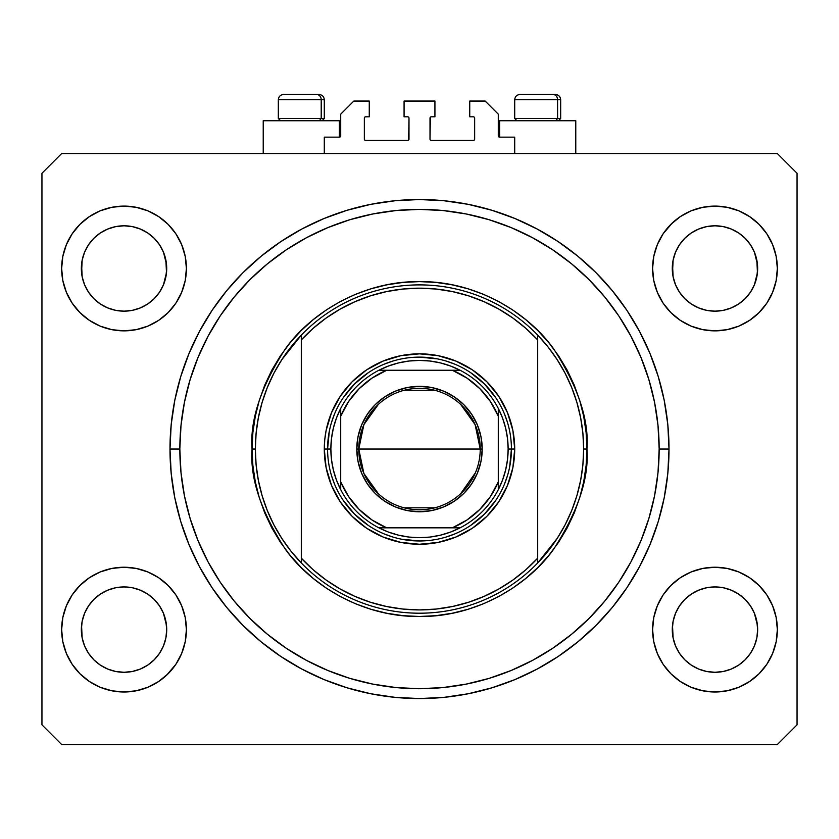 <?xml version="1.0" encoding="UTF-8"?>
<svg xmlns="http://www.w3.org/2000/svg" width="839" height="839" viewBox="0 0 839 839"><rect width="100%" height="100%" fill="white"/><g stroke="black" fill="none" stroke-linecap="round" stroke-linejoin="round"><path stroke-width="1.26" d="M324.294 153.568L324.294 137.156L339.396 137.156L324.294 137.156L324.294 153.568M340.707 135.845L340.707 114.177L340.707 135.845A1.311 1.311 0 0 1 339.396 137.156L339.396 120.743L263.226 120.743L263.226 153.568L263.226 120.743L339.396 120.743L339.396 137.156M340.707 114.177L353.838 101.047L369.265 101.047L369.265 116.799L365.657 116.799L369.265 116.799L369.265 101.047L353.838 101.047L340.707 114.177M364.346 118.121L364.346 139.127L364.346 118.121A1.311 1.311 0 0 1 365.657 116.799L365.657 116.799M365.657 140.438L407.681 140.438L365.657 140.438A1.311 1.311 0 0 1 364.346 139.127L364.346 139.127M408.614 140.061L408.992 118.121L408.992 139.127A1.311 1.311 0 0 1 407.681 140.438L407.681 140.438M407.681 116.799L404.073 116.799L407.681 116.799A1.311 1.311 0 0 1 408.992 118.121L408.992 118.121M404.073 116.799L404.073 101.047L404.073 116.799M434.927 101.047L404.073 101.047L434.927 101.047L434.927 116.799L431.319 116.799L434.927 116.799L434.927 101.047M430.386 117.187L430.008 139.127L430.008 118.121A1.311 1.311 0 0 1 431.319 116.799L431.319 116.799M431.319 140.438L473.343 140.438L431.319 140.438A1.311 1.311 0 0 1 430.008 139.127L430.008 139.127M474.654 139.127L474.654 118.121L474.654 139.127A1.311 1.311 0 0 1 473.343 140.438L473.343 140.438M473.343 116.799L469.735 116.799L473.343 116.799A1.311 1.311 0 0 1 474.654 118.121L474.654 118.121M469.735 116.799L469.735 101.047L485.162 101.047L498.293 114.177L498.293 135.845L498.293 114.177L485.162 101.047L469.735 101.047L469.735 116.799M498.397 136.348L499.604 137.156L499.604 120.743L499.604 137.156L514.706 137.156L499.604 137.156A1.311 1.311 0 0 1 498.293 135.845L498.293 135.845M514.706 137.156L514.706 153.568L514.706 137.156M473.846 116.904L474.559 117.617L473.846 116.904M474.559 139.631L473.846 140.344L474.559 139.631M365.154 140.344L364.441 139.631L365.154 140.344M364.441 117.617L365.154 116.904L364.441 117.617M340.603 136.348L339.9 137.061M723.26 310.346A42.684 42.684 0 0 0 723.302 310.336L731.304 307.913L738.635 304.001A42.684 42.684 0 0 0 738.666 303.98L745.126 298.684A42.684 42.684 0 0 0 745.158 298.663L750.465 292.192L754.408 284.809L756.83 276.818A42.684 42.684 0 0 0 756.83 276.807L757.449 272.696A42.684 42.684 0 0 0 757.449 272.654L757.648 268.48A42.684 42.684 0 0 1 714.975 311.164A42.684 42.684 0 0 1 672.291 268.48L673.119 260.153L675.542 252.151L673.119 260.153L675.542 252.151L679.485 244.768L675.542 252.151L679.485 244.768L684.792 238.297L679.485 244.768L684.792 238.297L691.263 232.99L684.792 238.297L691.263 232.99L698.646 229.047L691.263 232.99L698.646 229.047L706.648 226.624L698.646 229.047L706.648 226.624L714.975 225.796L723.333 226.624L714.975 225.796L723.302 226.624L731.304 229.047L723.302 226.624A42.684 42.684 0 0 0 723.26 226.614M714.901 311.164A42.684 42.684 0 0 0 714.975 311.164L706.648 310.336L698.646 307.913L706.648 310.336L698.614 307.903L691.263 303.97L698.646 307.913A42.684 42.684 0 0 0 698.677 307.923M132.31 310.346A42.684 42.684 0 0 0 132.352 310.336L140.323 307.923A42.684 42.684 0 0 0 140.386 307.903L147.685 304.001A42.684 42.684 0 0 0 147.727 303.98L154.177 298.684A42.684 42.684 0 0 0 154.208 298.663L159.515 292.192L163.458 284.809L165.881 276.818A42.684 42.684 0 0 0 165.881 276.807L166.5 272.696A42.684 42.684 0 0 0 166.5 272.654L166.709 268.48A42.684 42.684 0 0 1 124.025 311.164A42.684 42.684 0 0 1 81.352 268.48L82.17 260.153L84.592 252.151L82.17 260.153L84.592 252.151L88.535 244.768L84.592 252.151L88.535 244.768L93.842 238.297L88.535 244.768L93.842 238.297L100.313 232.99L93.842 238.297L100.313 232.99L107.696 229.047L100.313 232.99L107.696 229.047L115.74 226.614A42.684 42.684 0 0 0 115.667 226.624L107.696 229.047L115.698 226.624L124.025 225.796L132.352 226.624L124.025 225.796L132.352 226.624L140.354 229.047L132.384 226.624A42.684 42.684 0 0 0 132.321 226.614M123.952 311.164A42.684 42.684 0 0 0 124.025 311.164L115.667 310.336L107.696 307.913L100.271 303.938A42.684 42.684 0 0 0 100.302 303.959L107.665 307.903A42.684 42.684 0 0 0 107.728 307.923L115.698 310.336A42.684 42.684 0 0 0 115.74 310.346M82.17 276.807L81.352 268.48A42.684 42.684 0 0 1 124.025 225.796A42.684 42.684 0 0 1 166.709 268.48L165.881 276.807L163.458 284.809L159.515 292.192L154.208 298.663L147.737 303.97L140.354 307.913L132.352 310.336L124.025 311.164L115.698 310.336L107.696 307.913L100.313 303.97L93.842 298.663A42.684 42.684 0 0 0 93.874 298.684L88.535 292.192L84.592 284.809L88.535 292.192L84.592 284.809L82.17 276.807L84.592 284.809L82.17 276.807L81.551 264.285A42.684 42.684 0 0 0 81.551 264.306L82.17 260.132A42.684 42.684 0 0 0 82.17 260.153L81.551 272.665A42.684 42.684 0 0 0 81.551 272.665L82.17 276.807A42.684 42.684 0 0 0 82.17 276.818L82.159 276.786M88.535 292.192L93.842 298.663L100.313 303.97A42.684 42.684 0 0 0 100.365 304.001M132.352 226.624L140.375 229.057L147.737 232.99L154.208 238.297L159.515 244.768L163.458 252.151L159.515 244.768L163.458 252.151L165.881 260.153A42.684 42.684 0 0 0 165.881 260.142L163.458 252.151L166.5 264.306A42.684 42.684 0 0 0 166.5 264.295L165.881 260.153L166.5 272.665L163.458 284.809L159.515 292.192L154.208 298.663L147.737 303.97L140.354 307.913L132.352 310.336L124.025 311.164A42.684 42.684 0 0 0 124.099 311.164M698.646 307.913L691.263 303.97L684.792 298.663A42.684 42.684 0 0 0 684.823 298.684L679.485 292.192L675.542 284.809L679.485 292.192L675.542 284.809L673.119 276.807L675.542 284.809L673.119 276.807L672.5 264.285A42.684 42.684 0 0 0 672.5 264.306L673.119 260.132A42.684 42.684 0 0 0 673.119 260.153L672.5 272.665A42.684 42.684 0 0 0 672.5 272.665L673.119 276.807A42.684 42.684 0 0 0 673.119 276.818L673.109 276.786M673.119 276.807L672.291 268.48A42.684 42.684 0 0 1 714.975 225.796A42.684 42.684 0 0 1 757.648 268.48L756.83 276.807L754.408 284.809L750.465 292.192L745.158 298.663L738.687 303.97L731.304 307.913L723.302 310.336L714.975 311.164L706.648 310.336A42.684 42.684 0 0 0 706.679 310.346M723.302 226.624L731.304 229.047L738.687 232.99L745.158 238.297L750.465 244.768L754.408 252.151L750.465 244.768L754.408 252.151L756.83 260.153A42.684 42.684 0 0 0 756.83 260.142L754.408 252.151L757.449 264.306A42.684 42.684 0 0 0 757.449 264.295L756.83 260.153L757.449 272.665L754.408 284.809L750.465 292.192L745.158 298.663L738.687 303.97L731.304 307.913L723.302 310.336L714.975 311.164A42.684 42.684 0 0 0 715.048 311.164M691.367 665.17L684.792 659.79L679.485 653.329L675.542 645.946L679.485 653.329L675.542 645.946L673.119 637.944L675.542 645.946L673.119 637.944L672.291 629.617L673.119 621.29L675.542 613.278L679.485 605.905L684.792 599.434L691.263 594.127L698.646 590.184L706.648 587.751L698.646 590.184L691.263 594.127L684.792 599.434L679.485 605.905L675.542 613.278L673.119 621.29L672.291 629.617A42.684 42.684 0 0 1 714.975 586.933A42.684 42.684 0 0 1 757.648 629.617L756.83 637.944L754.408 645.946L750.465 653.329L745.158 659.79L738.687 665.107L731.304 669.05L723.302 671.473L731.304 669.05L738.687 665.107L745.158 659.79L750.465 653.329L754.408 645.946L756.83 637.944L757.648 629.617A42.684 42.684 0 0 1 714.975 672.291A42.684 42.684 0 0 1 672.291 629.617L673.119 637.944A42.684 42.684 0 0 0 673.119 637.955L673.109 637.923M673.119 637.944L672.5 625.401A42.684 42.684 0 0 0 672.5 625.443L673.119 621.269A42.684 42.684 0 0 0 673.119 621.29L675.542 613.278L679.485 605.905L684.823 599.413A42.684 42.684 0 0 0 684.792 599.434L691.315 594.096A42.684 42.684 0 0 0 691.273 594.117L698.677 590.174A42.684 42.684 0 0 0 698.614 590.195L706.69 587.751A42.684 42.684 0 0 0 706.648 587.751L714.975 586.933L723.302 587.751L731.335 590.195A42.684 42.684 0 0 0 731.272 590.174L723.302 587.751L731.304 590.184L738.687 594.127L745.158 599.434L750.465 605.905L754.408 613.278L750.465 605.905L754.408 613.278L756.841 621.3A42.684 42.684 0 0 0 756.83 621.279L754.408 613.278L757.449 625.443A42.684 42.684 0 0 0 757.449 625.433L756.83 621.29L757.648 629.617L756.83 637.944L754.408 645.946L750.465 653.329L745.158 659.79L738.687 665.107L731.304 669.05L723.302 671.473L714.975 672.291L706.648 671.473L698.646 669.05L706.648 671.473L698.646 669.05L691.263 665.107L684.792 659.79A42.684 42.684 0 0 0 684.802 659.8M723.302 671.473L714.975 672.291L706.616 671.462M154.198 659.811A42.684 42.684 0 0 0 154.219 659.779L159.515 653.329L163.458 645.946L165.881 637.944L166.709 629.617A42.684 42.684 0 0 1 124.025 672.291A42.684 42.684 0 0 1 81.352 629.617L82.17 637.944A42.684 42.684 0 0 0 82.17 637.955L82.159 637.923M100.418 665.17L93.842 659.79A42.684 42.684 0 0 0 93.853 659.8M82.17 637.944L81.551 625.401A42.684 42.684 0 0 0 81.551 625.443L82.17 621.269A42.684 42.684 0 0 0 82.17 621.29L81.352 629.617L82.17 621.29L84.592 613.278L82.17 621.29L84.592 613.278L88.535 605.905L84.592 613.278L88.535 605.905L93.874 599.413A42.684 42.684 0 0 0 93.842 599.434L88.535 605.905L93.842 599.434L100.365 594.096A42.684 42.684 0 0 0 100.334 594.117L93.842 599.434L100.313 594.127L107.696 590.184L100.313 594.127L107.696 590.184L115.74 587.751A42.684 42.684 0 0 0 115.698 587.751L107.696 590.184L115.698 587.751L124.025 586.933L132.352 587.751L140.386 590.195L132.352 587.751L140.354 590.184L147.737 594.127L154.208 599.434L159.515 605.905L163.458 613.278L159.515 605.905L163.458 613.278L165.881 621.29A42.684 42.684 0 0 0 165.881 621.279L163.458 613.278L166.5 625.443A42.684 42.684 0 0 0 166.5 625.433L165.881 621.29L166.709 629.617L165.881 637.944L163.458 645.946L159.515 653.329L154.208 659.79L147.737 665.107L154.208 659.79L147.737 665.107L140.354 669.05L147.737 665.107L140.354 669.05L132.352 671.473L140.354 669.05L132.352 671.473L124.025 672.291L115.698 671.473L107.696 669.05L115.698 671.473L107.696 669.05L100.313 665.107L93.842 659.79L88.535 653.329L84.592 645.946L88.535 653.329L84.592 645.946L82.17 637.944L84.592 645.946L82.17 637.944L81.352 629.617A42.684 42.684 0 0 1 124.025 586.933A42.684 42.684 0 0 1 166.709 629.617L166.709 629.69M166.709 629.617L165.881 637.944L163.458 645.946L159.515 653.329L154.187 659.811M186.405 629.617A62.38 62.38 0 0 1 124.025 691.997A62.38 62.38 0 0 1 61.646 629.617L62.852 617.441L66.396 605.748L72.164 594.956L79.915 585.507L89.374 577.746L100.156 571.988L111.86 568.433L124.025 567.237L136.191 568.433L147.895 571.988L158.686 577.746L168.136 585.507L175.896 594.956L181.654 605.748L185.209 617.441L186.405 629.617L185.209 641.783L181.654 653.487L175.896 664.268L168.136 673.727L158.686 681.478L147.895 687.246L136.191 690.791L124.025 691.997L111.86 690.791L100.156 687.246L89.374 681.478L79.915 673.727L72.164 664.268L66.396 653.487L62.852 641.783L61.646 629.617A62.38 62.38 0 0 1 124.025 567.237A62.38 62.38 0 0 1 186.405 629.617M777.354 629.617A62.38 62.38 0 0 1 714.975 691.997A62.38 62.38 0 0 1 652.595 629.617L653.791 617.441L657.346 605.748L663.104 594.956L670.864 585.507L680.314 577.746L691.105 571.988L702.809 568.433L714.975 567.237L727.14 568.433L738.844 571.988L749.626 577.746L759.085 585.507L766.836 594.956L772.604 605.748L776.148 617.441L777.354 629.617L776.148 641.783L772.604 653.487L766.836 664.268L759.085 673.727L749.626 681.478L738.844 687.246L727.14 690.791L714.975 691.997L702.809 690.791L691.105 687.246L680.314 681.478L670.864 673.727L663.104 664.268L657.346 653.487L653.791 641.783L652.595 629.617A62.38 62.38 0 0 1 714.975 567.237A62.38 62.38 0 0 1 777.354 629.617L776.148 641.783L772.604 653.487M777.354 268.48A62.38 62.38 0 0 1 714.975 330.86A62.38 62.38 0 0 1 652.595 268.48L653.791 256.315L657.346 244.61L663.104 233.829L670.864 224.37L680.314 216.619L691.105 210.851L702.809 207.296L714.975 206.1L727.14 207.296L738.844 210.851L749.626 216.619L759.085 224.37L766.836 233.829L772.604 244.61L776.148 256.315L777.354 268.48L776.148 280.646L772.604 292.35L766.836 303.131L759.085 312.59L749.626 320.341L738.844 326.109L727.14 329.664L714.975 330.86L702.809 329.664L691.105 326.109L680.314 320.341L670.864 312.59L663.104 303.131L657.346 292.35L653.791 280.646L652.595 268.48A62.38 62.38 0 0 1 714.975 206.1A62.38 62.38 0 0 1 777.354 268.48L776.148 280.646L772.604 292.35M186.405 268.48A62.38 62.38 0 0 1 124.025 330.86A62.38 62.38 0 0 1 61.646 268.48L62.852 256.315L66.396 244.61L72.164 233.829L79.915 224.37L89.374 216.619L100.156 210.851L111.86 207.296L124.025 206.1L136.191 207.296L147.895 210.851L158.686 216.619L168.136 224.37L175.896 233.829L181.654 244.61L185.209 256.315L186.405 268.48L185.209 280.646L181.654 292.35L175.896 303.131L168.136 312.59L158.686 320.341L147.895 326.109L136.191 329.664L124.025 330.86L111.86 329.664L100.156 326.109L89.374 320.341L79.915 312.59L72.164 303.131L66.396 292.35L62.852 280.646L61.646 268.48A62.38 62.38 0 0 1 124.025 206.1A62.38 62.38 0 0 1 186.405 268.48M575.774 120.743L575.774 153.568L575.774 120.743L499.604 120.743L575.774 120.743M669.008 449.043A249.508 249.508 0 0 1 419.5 698.562A249.508 249.508 0 0 1 169.992 449.043L171.187 424.586L174.785 400.371L180.731 376.617L188.985 353.565L199.451 331.426L212.036 310.43L226.624 290.755L243.069 272.612L261.212 256.168L280.876 241.59L301.883 228.995L324.011 218.528L347.073 210.285L370.828 204.328L395.043 200.741L419.5 199.535L443.957 200.741L468.172 204.328L491.927 210.285L514.989 218.528L537.117 228.995L558.124 241.59L577.788 256.168L595.931 272.612L612.376 290.755L626.964 310.43L639.549 331.426L650.015 353.565L658.269 376.617L664.215 400.371L667.813 424.586L669.008 449.043L667.813 473.5L664.215 497.726L658.269 521.48L650.015 544.532L639.549 566.671L626.964 587.667L612.376 607.331L595.931 625.475L577.788 641.919L558.124 656.507L537.117 669.092L514.989 679.569L491.927 687.812L468.172 693.769L443.957 697.356L419.5 698.562L395.043 697.356L370.828 693.769L347.073 687.812L324.011 679.569L301.883 669.092L280.876 656.507L261.212 641.919L243.069 625.475L226.624 607.331L212.036 587.667L199.451 566.671L188.985 544.532L180.731 521.48L174.785 497.726L171.187 473.5L169.992 449.043A249.508 249.508 0 0 1 419.5 199.535A249.508 249.508 0 0 1 669.008 449.043L659.16 449.043L669.008 449.043M777.354 744.518L61.646 744.518L41.95 724.823L41.95 173.274L61.646 153.568L777.354 153.568L797.05 173.274L797.05 724.823L777.354 744.518L797.05 724.823L797.05 173.274L777.354 153.568L61.646 153.568L41.95 173.274L41.95 724.823L61.646 744.518L777.354 744.518M61.646 629.617L62.852 617.441L66.396 605.748M72.164 594.956L79.915 585.507M79.915 673.727L72.164 664.268M66.396 653.487L62.852 641.783M759.085 585.507L766.836 594.956M772.604 605.748L776.148 617.441M766.836 664.268L759.085 673.727M759.085 224.37L766.836 233.829M772.604 244.61L776.148 256.315M766.836 303.131L759.085 312.59M61.646 268.48L62.852 256.315L66.396 244.61M72.164 233.829L79.915 224.37M79.915 312.59L72.164 303.131M66.396 292.35L62.852 280.646M658.269 376.617L656.675 371.562M639.549 331.426L626.964 310.43M468.172 204.328L443.957 200.741M180.731 521.48L182.325 526.535M199.451 566.671L212.036 587.667M370.828 693.769L395.043 697.356M185.209 256.315L181.654 244.61M175.896 233.829L168.136 224.37L158.686 216.619M100.156 210.851L89.374 216.619M702.809 207.296L699.579 208.03M672.291 222.985L663.104 233.829M670.864 312.59L680.314 320.341M653.791 641.783L657.346 653.487M663.104 664.268L670.864 673.727L680.314 681.478M738.844 687.246L749.626 681.478M168.136 585.507L158.686 577.746M136.191 690.791L139.421 690.067M166.709 675.101L175.896 664.268M168.136 312.59L166.709 313.975M670.864 585.507L672.291 584.122M154.208 599.434A42.684 42.684 0 0 0 154.177 599.413L159.515 605.905L154.208 599.434L147.737 594.127A42.684 42.684 0 0 0 147.685 594.096M140.323 590.174A42.684 42.684 0 0 1 140.386 590.195L147.779 594.159A42.684 42.684 0 0 0 147.748 594.138M124.099 586.933A42.684 42.684 0 0 0 124.025 586.933L132.352 587.751A42.684 42.684 0 0 0 132.31 587.751M115.698 587.751L124.025 586.933A42.684 42.684 0 0 0 123.952 586.933M745.158 599.434A42.684 42.684 0 0 0 745.126 599.413L750.465 605.905L745.158 599.434L738.687 594.127A42.684 42.684 0 0 0 738.635 594.096M715.048 586.933A42.684 42.684 0 0 0 714.975 586.933L723.333 587.761A42.684 42.684 0 0 0 723.26 587.751M706.648 587.751L714.975 586.933A42.684 42.684 0 0 0 714.901 586.933M714.975 225.796L706.69 226.614A42.684 42.684 0 0 0 706.616 226.624M750.465 244.768L745.158 238.297L738.687 232.99L731.304 229.047M159.515 244.768L154.208 238.297L147.737 232.99L140.354 229.047M115.698 226.624L124.025 225.796M691.263 303.97L684.792 298.663L679.485 292.192M731.304 590.184L738.687 594.127M684.792 659.79L679.485 653.329M698.646 669.05L691.263 665.107M93.842 659.79L88.535 653.329M107.696 669.05L100.313 665.107M132.352 671.473L124.025 672.291L115.698 671.473M557.589 118.509L555.659 120.743L557.589 118.509L560.672 118.509L557.589 118.509L557.589 99.736L557.589 118.509L514.706 118.509L557.589 118.509M555.271 94.482L553.048 94.482A5.254 4.552 90 0 1 557.589 99.736L514.706 99.736C515.031 96.548 516.782 94.797 519.96 94.482C516.782 94.797 515.031 96.548 514.706 99.736L514.706 118.509L516.939 120.743M558.438 120.743L560.672 118.509L560.672 99.736C560.347 96.548 558.606 94.797 555.418 94.482C558.606 94.797 560.347 96.548 560.672 99.736L557.589 99.736A5.254 4.552 -90 0 0 553.048 94.482L520.002 94.482M553.048 94.482L520.138 94.482M514.936 99.736L557.589 99.736M321.211 118.509L319.281 120.743L321.211 118.509L324.294 118.509L321.211 118.509L321.211 99.736L321.211 118.509L278.328 118.509L321.211 118.509M318.883 94.482L316.66 94.482A5.254 4.552 90 0 1 321.211 99.736L278.328 99.736C278.653 96.548 280.394 94.797 283.582 94.482C280.394 94.797 278.653 96.548 278.328 99.736L278.328 118.509L280.562 120.743M322.061 120.743L324.294 118.509L324.294 99.736C323.969 96.548 322.218 94.797 319.04 94.482C322.218 94.797 323.969 96.548 324.294 99.736L321.211 99.736A5.254 4.552 -90 0 0 316.66 94.482L283.624 94.482M316.66 94.482L283.76 94.482M278.558 99.736L321.211 99.736M324.294 449.043L327.577 449.043L324.294 449.043L324.745 439.72L326.119 430.47L331.541 412.61L340.34 396.155L352.181 381.724L366.601 369.884L383.066 361.085L400.927 355.673L419.5 353.838L438.073 355.673L455.934 361.085L472.399 369.884L486.819 381.724L498.66 396.155L507.459 412.61L512.881 430.47L514.706 449.043A95.206 95.206 0 0 1 419.5 544.259A95.206 95.206 0 0 1 324.294 449.043A95.206 95.206 0 0 1 419.5 353.838A95.206 95.206 0 0 1 514.706 449.043L512.881 467.617L507.459 485.477L498.66 501.942L486.819 516.373L472.399 528.213L455.934 537.012L438.073 542.424L419.5 544.259L400.927 542.424L383.066 537.012L366.601 528.213L352.181 516.373L340.34 501.942L331.541 485.477L326.119 467.617L324.294 449.043M511.423 449.043L514.706 449.043L511.423 449.043A91.923 91.923 0 0 0 419.5 357.12A91.923 91.923 0 0 0 327.577 449.043L330.86 449.043A88.64 88.64 0 0 1 340.707 408.436L336.439 418.074L333.356 428.152L331.489 438.524L330.86 449.043L331.489 459.573L333.356 469.945L336.439 480.013L340.707 489.661A88.64 88.64 0 0 1 330.86 449.043L327.577 449.043A91.923 91.923 0 0 1 419.5 357.12A91.923 91.923 0 0 1 511.423 449.043A91.923 91.923 0 0 1 419.5 540.977A91.923 91.923 0 0 1 327.577 449.043A91.923 91.923 0 0 0 419.5 540.977A91.923 91.923 0 0 0 511.423 449.043L508.14 449.043L511.423 449.043L509.661 466.977M557.232 538.355L548.056 551.129L537.694 562.969L537.694 558.176A160.868 160.868 0 0 1 301.306 558.176L313.178 569.775L326.172 580.074L340.162 588.988L354.991 596.414L370.513 602.276L386.548 606.503L402.94 609.062L419.5 609.922L436.06 609.062L452.452 606.503L468.487 602.276L484.009 596.414L498.838 588.988L512.828 580.074L525.822 569.775L537.694 558.176L537.694 339.91L525.822 328.322L512.828 318.023L498.838 309.109L484.009 301.683L468.487 295.821L452.452 291.594L436.06 289.036L419.5 288.176L402.94 289.036L386.548 291.594L370.513 295.821L354.991 301.683L340.162 309.109L326.172 318.023L313.178 328.322L301.306 339.91L301.306 562.969A164.15 164.15 0 0 0 537.694 562.969A164.15 164.15 0 0 1 255.35 449.043L252.067 449.043L255.35 449.043A164.15 164.15 0 0 1 537.694 335.128A164.15 164.15 0 0 1 583.65 449.043L586.933 449.043C589.167 478.146 578.008 511.633 553.446 549.514C527.752 585.465 476.342 617.147 419.5 616.487C362.658 617.147 311.248 585.465 285.554 549.514C260.992 511.633 249.833 478.146 252.067 449.043L252.875 465.456L255.287 481.712L259.272 497.653L264.809 513.122L271.836 527.972L280.278 542.067L290.074 555.271L301.107 567.447L313.283 578.48L326.476 588.265L340.571 596.707L355.421 603.734L370.901 609.271L386.831 613.267L403.087 615.679L419.5 616.487L435.913 615.679L452.169 613.267L468.099 609.271L483.579 603.734L498.429 596.707L512.524 588.265L525.717 578.48L537.893 567.447L548.926 555.271L558.722 542.067L567.164 527.972L574.191 513.122L579.728 497.653L583.713 481.712L586.125 465.456L586.933 449.043L586.125 432.641L583.713 416.385L579.728 400.444L574.191 384.975L567.164 370.114L558.722 356.03L548.926 342.826L537.893 330.65L525.717 319.617L512.524 309.832L498.429 301.379L483.579 294.353L468.099 288.826L452.169 284.83L435.913 282.418L419.5 281.61L403.087 282.418L386.831 284.83L370.901 288.826L355.421 294.353L340.571 301.379L326.476 309.832L313.283 319.617L301.107 330.65L290.074 342.826L280.278 356.03L271.836 370.114L264.809 384.975L259.272 400.444L255.287 416.385L252.875 432.641L252.067 449.043C249.833 419.94 260.992 386.454 285.554 348.584C311.248 312.632 362.658 280.95 419.5 281.61C476.342 280.95 527.752 312.632 553.446 348.584C578.008 386.454 589.167 419.94 586.933 449.043L583.65 449.043A164.15 164.15 0 0 0 583.65 449.001A164.15 164.15 0 0 1 537.694 562.969L557.232 538.355L565.15 524.763L571.726 510.469L576.917 495.587L580.64 480.328L582.895 464.764L583.65 449.043L582.895 433.333L580.64 417.759A164.15 164.15 0 0 0 580.64 417.738M169.992 449.043L179.84 449.043A239.66 239.66 0 0 1 419.5 209.383A239.66 239.66 0 0 1 659.16 449.043L658.007 472.535L654.556 495.807L648.841 518.617L640.923 540.767L630.865 562.025L618.773 582.193L604.762 601.091L588.968 618.511L571.537 634.305L552.649 648.316L532.471 660.408L511.213 670.466L489.074 678.394L466.253 684.1L442.992 687.561L419.5 688.714L396.008 687.561L372.747 684.1L349.926 678.394L327.787 670.466L306.529 660.408L286.351 648.316L267.463 634.305L250.032 618.511L234.238 601.091L220.227 582.193L208.135 562.025L198.077 540.767L190.159 518.617L184.444 495.807L180.993 472.535L179.84 449.043L180.993 425.551L184.444 402.29L190.159 379.48L198.077 357.33L208.135 336.072L220.227 315.894L234.238 297.006L250.032 279.576L267.463 263.782L286.351 249.781L306.529 237.689L327.787 227.631L349.926 219.703L372.747 213.987L396.008 210.537L419.5 209.383L442.992 210.537L466.253 213.987L489.074 219.703L511.213 227.631L532.471 237.689L552.649 249.781L571.537 263.782L588.968 279.576L604.762 297.006L618.773 315.894L630.865 336.072L640.923 357.33L648.841 379.48L654.556 402.29L658.007 425.551L659.16 449.043A239.66 239.66 0 0 1 419.5 688.714A239.66 239.66 0 0 1 179.84 449.043L169.992 449.043M580.64 417.759L576.907 402.479L571.726 387.628L565.15 373.334A164.15 164.15 0 0 0 565.129 373.303M273.871 373.303A164.15 164.15 0 0 0 273.829 373.376L267.274 387.628L262.083 402.51M258.36 417.738A164.15 164.15 0 0 0 258.349 417.791L256.105 433.333L255.35 449.043A164.15 164.15 0 0 0 255.35 449.096M255.35 449.043L256.105 464.764L258.36 480.328A164.15 164.15 0 0 0 258.36 480.359M258.36 480.328L262.093 495.608L267.274 510.469L273.85 524.763A164.15 164.15 0 0 0 273.871 524.794M537.694 562.969L537.694 335.128A164.15 164.15 0 0 0 301.306 335.128L301.306 339.91A160.868 160.868 0 0 1 537.694 339.91L537.694 335.128L548.056 346.968L557.232 359.742L565.15 373.334M658.269 521.48L656.675 526.535M468.172 693.769L443.957 697.356M180.731 376.617L182.325 371.562M370.828 204.328L395.043 200.741M507.469 422.363L504.407 413.826M490.563 390.733L495.933 397.98L484.502 384.042L470.574 372.61L477.821 377.99M454.717 364.136L446.18 361.085M437.434 358.893L419.5 357.12M392.82 361.085L384.283 364.136M361.179 377.99L368.426 372.61L354.498 384.042L343.067 397.98L348.437 390.733M334.593 413.826L331.531 422.363M329.339 431.11L327.577 449.043M331.531 475.734L334.593 484.271M348.437 507.364L343.067 500.117L354.498 514.045L368.426 525.476L361.179 520.107M384.283 533.961L392.82 537.012M401.566 539.204L419.5 540.977M446.18 537.012L454.717 533.961M477.821 520.107L470.574 525.476L484.502 514.045L495.933 500.117L490.563 507.364M504.407 484.271L507.469 475.734M273.85 524.763L281.768 538.355L290.944 551.129L301.306 562.969L301.306 335.128L281.768 359.742L273.85 373.334M301.306 335.128L290.944 346.968L281.768 359.742M262.093 402.479L258.36 417.759M378.389 493.762L363.885 473.458L358.767 449.043A60.733 60.733 0 0 0 419.5 509.787A60.733 60.733 0 0 0 480.233 449.043L482.205 449.043A62.705 62.705 0 0 1 419.5 511.759A62.705 62.705 0 0 1 356.795 449.043L480.233 449.043A60.733 60.733 0 0 1 419.5 509.787A60.733 60.733 0 0 1 358.767 449.043L363.885 424.628L378.389 404.335M475.367 472.86L460.611 493.762M434.833 507.815L404.167 507.815M340.707 411.897L340.707 416.217A85.358 85.358 0 0 1 386.674 370.251L372.002 378.127L359.144 388.688L348.573 401.545L340.707 416.217L340.707 481.88L348.573 496.541L359.144 509.409L372.002 519.97L386.674 527.836L452.326 527.836L466.998 519.97L479.856 509.409L490.427 496.541L498.293 481.88L498.293 416.217L490.427 401.545L479.856 388.688L466.998 378.127L452.326 370.251L378.892 370.251A88.64 88.64 0 0 1 460.108 370.251L450.47 365.993L440.391 362.899L430.019 361.032L419.5 360.403L408.981 361.032L398.609 362.899L388.53 365.993L378.892 370.251A88.64 88.64 0 0 0 340.707 408.436L340.707 489.661A88.64 88.64 0 0 0 378.892 527.836L388.53 532.104L398.609 535.188L408.981 537.065L419.5 537.694L430.019 537.065L440.391 535.188L450.47 532.104L460.108 527.836A88.64 88.64 0 0 1 378.892 527.836L460.108 527.836A88.64 88.64 0 0 0 498.293 489.661L502.561 480.013L505.644 469.945L507.511 459.573L508.14 449.043L507.511 438.524L505.644 428.152L502.561 418.074L498.293 408.436A88.64 88.64 0 0 1 498.293 489.661L498.293 408.436A88.64 88.64 0 0 0 460.108 370.251L378.892 370.251A88.64 88.64 0 0 0 340.707 408.436M482.205 449.043L480.999 461.282L477.433 473.049L471.633 483.883L463.841 493.384L454.339 501.187L443.495 506.976L431.728 510.552L419.5 511.759L407.272 510.552L395.505 506.976L384.661 501.187L375.159 493.384L367.367 483.883L361.567 473.049L358.001 461.282L356.795 449.043L358.001 436.815L361.567 425.048L367.367 414.214L375.159 404.713L384.661 396.91L395.505 391.11L407.272 387.545L419.5 386.339L431.728 387.545L443.495 391.11L454.339 396.91L463.841 404.713L471.633 414.214L477.433 425.048L480.999 436.815L482.205 449.043L358.767 449.043A60.733 60.733 0 0 1 419.5 388.31A60.733 60.733 0 0 1 480.233 449.043A60.733 60.733 0 0 0 419.5 388.31A60.733 60.733 0 0 0 358.767 449.043L356.795 449.043A62.705 62.705 0 0 1 419.5 386.339A62.705 62.705 0 0 1 482.205 449.043M498.293 489.661A88.64 88.64 0 0 1 460.108 527.836L452.326 527.836A85.358 85.358 0 0 0 498.293 481.88L498.293 486.201M378.892 527.836A88.64 88.64 0 0 1 340.707 489.661L340.707 481.88A85.358 85.358 0 0 0 386.674 527.836L382.353 527.836M460.108 370.251A88.64 88.64 0 0 1 498.293 408.436L498.293 416.217A85.358 85.358 0 0 0 452.326 370.251L456.647 370.251M404.167 390.282L434.833 390.282M460.611 404.335L475.115 424.628L480.233 449.043M379.28 527.836L382.185 527.836M498.293 489.273L498.293 483.012L498.293 489.273M459.72 370.251L453.459 370.251L459.72 370.251M340.707 408.824L340.707 415.085L340.707 408.824"/></g></svg>
